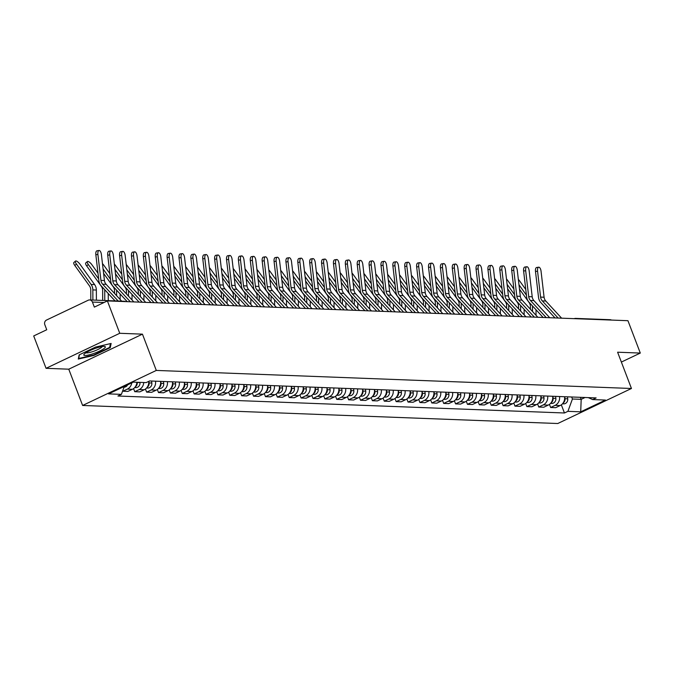 <?xml version="1.0" encoding="UTF-8"?>
<svg xmlns="http://www.w3.org/2000/svg" width="674" height="674" viewBox="0 0 674 674"><rect width="100%" height="100%" fill="white"/><g stroke="black" fill="none" stroke-linecap="round" stroke-linejoin="round"><path stroke-width="1.01" d="M119.753 333.285L46.059 368.316L68.765 369.183L82.616 405.462L557.76 423.516L631.454 388.485L156.301 370.43L142.45 334.152L119.753 333.285L107.393 300.916L627.941 320.698L640.3 353.066L617.603 352.207L631.454 388.485M46.059 368.316L33.7 335.947L46.742 329.746L44.821 324.7A3.547 3.201 -87.8 0 1 46.523 320.049L88.235 300.216A3.547 3.201 -87.8 0 1 89.608 299.93L124.117 301.244A3.547 3.201 92.2 0 1 125.398 301.598M574.341 318.659A3.547 3.201 92.2 0 1 575.647 318.398L610.155 319.712A3.547 3.201 92.2 0 1 611.444 320.066M621.369 362.064L640.3 353.066M104.023 302.508L92.422 302.07L94.343 307.117L107.393 300.916M92.422 302.07A3.547 3.201 -87.8 0 0 89.608 299.93M131.759 382.874A8.147 7.355 92.2 0 1 127.361 389.1L122.862 391.24L127.892 391.426L132.39 389.294A8.147 7.355 -87.8 0 0 136.873 382.251M122.702 390.81L122.862 391.24M143.731 382.512A8.147 7.355 92.2 0 1 139.24 389.555L134.749 391.687L139.779 391.88L144.27 389.741A8.147 7.355 -87.8 0 0 148.735 381.374M133.562 388.586L134.749 391.687M155.534 381.181A8.147 7.355 92.2 0 1 151.128 390.002L146.629 392.142L151.658 392.327L156.149 390.195A8.147 7.355 -87.8 0 0 160.564 381.374M145.449 389.041L146.629 392.142M167.413 381.627A8.147 7.355 92.2 0 1 163.007 390.457L158.516 392.588L163.538 392.782L168.037 390.642A8.147 7.355 -87.8 0 0 172.443 381.821M157.328 389.488L158.516 392.588M179.301 382.082A8.147 7.355 92.2 0 1 174.895 390.903L170.396 393.043L175.425 393.237L179.916 391.097A8.147 7.355 -87.8 0 0 184.331 382.276M169.208 389.943L170.396 393.043M191.18 382.537A8.147 7.355 92.2 0 1 186.774 391.358L182.275 393.498L187.305 393.683L191.804 391.552A8.147 7.355 -87.8 0 0 196.21 382.722M181.095 390.389L182.275 393.498M203.068 382.984A8.147 7.355 92.2 0 1 198.653 391.805L194.163 393.945L199.184 394.138L203.683 391.998A8.147 7.355 -87.8 0 0 208.089 383.177M192.975 390.844L194.163 393.945M214.947 383.439A8.147 7.355 92.2 0 1 210.541 392.26L206.042 394.4L211.072 394.585L215.562 392.453A8.147 7.355 -87.8 0 0 219.977 383.632M204.862 391.299L206.042 394.4M226.826 383.885A8.147 7.355 92.2 0 1 222.42 392.715L217.929 394.846L222.951 395.04L227.45 392.9A8.147 7.355 -87.8 0 0 231.856 384.079M216.742 391.746L217.929 394.846M238.714 384.34A8.147 7.355 92.2 0 1 234.299 393.161L229.809 395.301L234.838 395.495L239.329 393.355A8.147 7.355 -87.8 0 0 243.735 384.534M228.621 392.201L229.809 395.301M250.593 384.795A8.147 7.355 92.2 0 1 246.187 393.616L241.688 395.756L246.718 395.941L251.217 393.81A8.147 7.355 -87.8 0 0 255.623 384.98M240.508 392.647L241.688 395.756M262.481 385.242A8.147 7.355 92.2 0 1 258.066 394.063L253.576 396.202L258.597 396.396L263.096 394.256A8.147 7.355 -87.8 0 0 267.502 385.435M252.388 393.102L253.576 396.202M274.36 385.697A8.147 7.355 92.2 0 1 269.954 394.517L265.455 396.657L270.485 396.843L274.975 394.711A8.147 7.355 -87.8 0 0 279.39 385.882M264.275 393.557L265.455 396.657M286.239 386.143A8.147 7.355 92.2 0 1 281.833 394.972L277.343 397.104L282.364 397.298L286.863 395.158A8.147 7.355 -87.8 0 0 291.269 386.337M276.155 394.004L277.343 397.104M298.127 386.598A8.147 7.355 92.2 0 1 293.712 395.419L289.222 397.559L294.252 397.753L298.742 395.613A8.147 7.355 -87.8 0 0 303.148 386.792M288.034 394.459L289.222 397.559M310.006 387.053A8.147 7.355 92.2 0 1 305.6 395.874L301.101 398.005L306.131 398.199L310.63 396.068A8.147 7.355 -87.8 0 0 315.036 387.238M299.922 394.905L301.101 398.005M321.894 387.499A8.147 7.355 92.2 0 1 317.479 396.32L312.989 398.46L318.01 398.654L322.509 396.514A8.147 7.355 -87.8 0 0 326.915 387.693M311.801 395.36L312.989 398.46M333.773 387.954A8.147 7.355 92.2 0 1 329.367 396.775L324.868 398.915L329.898 399.101L334.388 396.969A8.147 7.355 -87.8 0 0 338.803 388.14M323.688 395.815L324.868 398.915M345.652 388.401A8.147 7.355 92.2 0 1 341.246 397.23L336.747 399.362L341.777 399.556L346.276 397.416A8.147 7.355 -87.8 0 0 350.682 388.595M335.568 396.261L336.747 399.362M357.54 388.856A8.147 7.355 92.2 0 1 353.125 397.677L348.635 399.817L353.665 400.011L358.155 397.871A8.147 7.355 -87.8 0 0 362.561 389.05M347.447 396.716L348.635 399.817M369.419 389.311A8.147 7.355 92.2 0 1 365.013 398.132L360.514 400.263L365.544 400.457L370.043 398.317A8.147 7.355 -87.8 0 0 374.449 389.496M359.335 397.163L360.514 400.263M381.299 389.757A8.147 7.355 92.2 0 1 376.892 398.578L372.402 400.718L377.423 400.912L381.922 398.772A8.147 7.355 -87.8 0 0 386.328 389.951M371.214 397.618L372.402 400.718M393.186 390.212A8.147 7.355 92.2 0 1 388.78 399.033L384.281 401.173L389.311 401.359L393.801 399.227A8.147 7.355 -87.8 0 0 398.216 390.398M383.093 398.073L384.281 401.173M405.066 390.659A8.147 7.355 92.2 0 1 400.659 399.488L396.16 401.62L401.19 401.814L405.689 399.674A8.147 7.355 -87.8 0 0 410.095 390.853M394.981 398.519L396.16 401.62M416.953 391.114A8.147 7.355 92.2 0 1 412.539 399.935L408.048 402.075L413.078 402.26L417.568 400.129A8.147 7.355 -87.8 0 0 421.975 391.308M406.86 398.974L408.048 402.075M428.833 391.569A8.147 7.355 92.2 0 1 424.426 400.39L419.927 402.521L424.957 402.715L429.448 400.575A8.147 7.355 -87.8 0 0 433.862 391.754M418.748 399.421L419.927 402.521M440.712 392.015A8.147 7.355 92.2 0 1 436.305 400.836L431.815 402.976L436.836 403.17L441.335 401.03A8.147 7.355 -87.8 0 0 445.741 392.209M430.627 399.876L431.815 402.976M452.599 392.47A8.147 7.355 92.2 0 1 448.193 401.291L443.694 403.431L448.724 403.616L453.214 401.485A8.147 7.355 -87.8 0 0 457.629 392.656M442.506 400.322L443.694 403.431M464.479 392.917A8.147 7.355 92.2 0 1 460.072 401.746L455.573 403.878L460.603 404.071L465.102 401.931A8.147 7.355 -87.8 0 0 469.508 393.111M454.394 400.777L455.573 403.878M476.366 393.372A8.147 7.355 92.2 0 1 471.952 402.193L467.461 404.333L472.482 404.518L476.981 402.386A8.147 7.355 -87.8 0 0 481.388 393.565M466.273 401.232L467.461 404.333M488.246 393.818A8.147 7.355 92.2 0 1 483.839 402.648L479.34 404.779L484.37 404.973L488.861 402.833A8.147 7.355 -87.8 0 0 493.275 394.012M478.161 401.679L479.34 404.779M500.125 394.273A8.147 7.355 92.2 0 1 495.719 403.094L491.228 405.234L496.249 405.428L500.748 403.288A8.147 7.355 -87.8 0 0 505.155 394.467M490.04 402.134L491.228 405.234M512.013 394.728A8.147 7.355 92.2 0 1 507.606 403.549L503.107 405.689L508.137 405.874L512.628 403.743A8.147 7.355 -87.8 0 0 517.042 394.913M501.919 402.58L503.107 405.689M523.892 395.175A8.147 7.355 92.2 0 1 519.486 404.004L514.987 406.136L520.016 406.329L524.515 404.189A8.147 7.355 -87.8 0 0 528.921 395.368M513.807 403.035L514.987 406.136M535.779 395.63A8.147 7.355 92.2 0 1 531.365 404.451L526.874 406.591L531.896 406.776L536.394 404.644A8.147 7.355 -87.8 0 0 540.801 395.823M525.686 403.49L526.874 406.591M547.659 396.076A8.147 7.355 92.2 0 1 543.252 404.906L538.753 407.037L543.783 407.231L548.274 405.091A8.147 7.355 -87.8 0 0 552.688 396.27M537.574 403.937L538.753 407.037M559.538 396.531A8.147 7.355 92.2 0 1 555.132 405.352L550.641 407.492L555.662 407.686L560.161 405.546A8.147 7.355 -87.8 0 0 564.568 396.725M549.453 404.392L550.641 407.492M124.311 386.421L121.396 394.374L108.607 393.886L133.359 382.116L146.157 382.605L149.62 380.953L596.136 397.921L592.665 399.572L605.463 400.053L580.702 411.822L567.912 411.342L572.428 399.008L581.19 399.337L585.049 397.5M121.396 394.374L117.933 396.017L564.45 412.985L567.912 411.342M82.616 405.462L156.301 370.43M68.765 369.183L142.45 334.152M110.275 347.624L111.134 343.445L95.573 347.068L79.153 354.878L78.294 359.057L93.855 355.434L110.275 347.624L109.854 346.52M580.415 397.323L581.19 399.337L580.702 411.822M571.662 396.994L572.428 399.008M561.332 404.838L564.45 412.985M588.267 397.626L592.665 399.572M93.686 354.996L93.855 355.434M121.657 301.152L106.147 284.335A6.555 5.914 92.2 0 1 104.436 280.527L101.403 254.578A4.078 1.727 81.4 0 0 99.044 250.484A4.078 1.727 81.4 0 0 97.898 254.443L95.843 254.764A4.078 1.727 -98.6 0 1 96.98 250.795L99.044 250.484M118.152 301.017L102.642 284.209A6.555 5.914 92.2 0 1 100.931 280.392L97.898 254.443M115.06 300.899L101.184 285.86A8.855 7.995 92.2 0 1 98.867 280.704L95.843 254.764M74.814 265.505A4.078 1.331 -131.5 0 1 73.862 262.515L75.496 261.074A4.078 1.331 48.5 0 0 76.44 264.056L74.814 265.505L89.482 285.911A6.555 5.914 -87.8 0 1 90.763 289.93L90.813 299.981M96.399 300.191L96.348 290.031A8.855 7.995 -87.8 0 0 94.621 284.605L79.945 264.191A4.078 1.331 48.5 0 0 75.496 261.074M127.613 384.846A4.432 4.002 92.2 0 1 124.033 387.171M92.894 300.056L92.844 289.904A8.855 7.995 -87.8 0 0 91.116 284.47L76.44 264.056M133.831 301.918L118.026 284.79A6.555 5.914 92.2 0 1 116.316 280.982L113.291 255.033A4.078 1.727 81.4 0 0 110.924 250.939A4.078 1.727 81.4 0 0 109.786 254.898L107.722 255.21A4.078 1.727 -98.6 0 1 108.868 251.25L110.924 250.939M130.326 301.784L114.529 284.655A6.555 5.914 92.2 0 1 112.811 280.847L109.786 254.898M127.234 301.666L113.063 286.307A8.855 7.995 92.2 0 1 110.747 281.159L107.722 255.21M145.719 302.373L129.913 285.245A6.555 5.914 92.2 0 1 128.195 281.429L125.17 255.48A4.078 1.727 81.4 0 0 122.811 251.385A4.078 1.727 81.4 0 0 121.665 255.353L119.601 255.665A4.078 1.727 -98.6 0 1 120.747 251.705L122.811 251.385M142.214 302.238L126.409 285.11A6.555 5.914 92.2 0 1 124.698 281.294L121.665 255.353M139.122 302.121L124.951 286.762A8.855 7.995 92.2 0 1 122.634 281.606L119.601 255.665M85.514 353.041A11.517 2.115 159.1 0 0 84.166 354.17A11.517 2.115 159.1 0 0 90.24 354.591A11.517 2.115 159.1 0 0 103.67 348.812A11.517 2.115 159.1 0 0 104.521 346.402A11.517 2.115 159.1 0 0 95.506 348.34A11.517 2.115 159.1 0 0 85.514 353.041M86.002 352.713A8.72 1.601 159.1 0 0 92.481 351.685A8.72 1.601 159.1 0 0 100.898 347.843A8.72 1.601 159.1 0 0 102.178 346.537M110.452 343.605L109.668 347.413L93.753 354.979L78.681 358.492L79.448 354.735M78.504 358.029L78.681 358.492M86.693 265.952A4.078 1.331 -131.5 0 1 85.75 262.97L87.376 261.529A4.078 1.331 48.5 0 0 88.328 264.511L86.693 265.952L101.37 286.366A6.555 5.914 -87.8 0 1 102.642 290.384L102.692 300.427M97.991 273.223L91.824 264.646A4.078 1.331 48.5 0 0 87.376 261.529M137.193 382.259L137.218 382.47A4.432 4.002 92.2 0 1 135.213 386.935M139.931 382.369L139.956 382.579A4.432 4.002 92.2 0 1 135.828 387.617L134.682 387.575M98.657 278.884L88.328 264.511M104.773 300.511L104.723 290.351A8.855 7.995 -87.8 0 0 104.697 289.66M108.278 300.638L108.244 293.51M109.879 273.669L103.712 265.093A4.078 1.331 48.5 0 0 102.465 263.627M148.903 381.299L149.097 382.925A4.432 4.002 92.2 0 1 147.092 387.382M151.599 381.029L151.844 383.026A4.432 4.002 92.2 0 1 147.707 388.072L146.57 388.03M114.58 300.882L114.572 300.368M114.538 293.434L114.529 290.831A6.555 5.914 -87.8 0 0 113.249 286.812L103.602 273.4M110.536 279.331L103.088 268.968M116.627 295.701L116.602 290.806A8.855 7.995 -87.8 0 0 116.577 290.115M120.149 299.517L120.124 293.957M157.598 302.82L141.793 285.692A6.555 5.914 92.2 0 1 140.082 281.884L137.049 255.935A4.078 1.727 81.4 0 0 134.69 251.84A4.078 1.727 81.4 0 0 133.553 255.8L131.489 256.112A4.078 1.727 -98.6 0 1 132.626 252.152L134.69 251.84M154.093 302.685L138.288 285.557A6.555 5.914 92.2 0 1 136.578 281.749L133.553 255.8M151.001 302.567L136.83 287.208A8.855 7.995 92.2 0 1 134.514 282.061L131.489 256.112M169.486 303.275L153.68 286.147A6.555 5.914 92.2 0 1 151.962 282.33L148.937 256.39A4.078 1.727 81.4 0 0 146.57 252.295A4.078 1.727 81.4 0 0 145.432 256.255L143.368 256.567A4.078 1.727 -98.6 0 1 144.514 252.607L146.57 252.295M165.981 303.14L150.176 286.012A6.555 5.914 92.2 0 1 148.457 282.195L145.432 256.255M162.889 303.022L148.71 287.663A8.855 7.995 92.2 0 1 146.401 282.516L143.368 256.567M181.365 303.721L165.56 286.593A6.555 5.914 92.2 0 1 163.849 282.785L160.816 256.836A4.078 1.727 81.4 0 0 158.457 252.742A4.078 1.727 81.4 0 0 157.312 256.701L155.256 257.021A4.078 1.727 -98.6 0 1 156.393 253.053L158.457 252.742M177.86 303.595L162.055 286.467A6.555 5.914 92.2 0 1 160.345 282.65L157.312 256.701M174.768 303.477L160.597 288.118A8.855 7.995 92.2 0 1 158.28 282.962L155.256 257.021M121.758 274.124L115.591 265.548A4.078 1.331 48.5 0 0 114.344 264.073M160.741 381.374L160.985 383.371A4.432 4.002 92.2 0 1 158.98 387.836M163.479 381.484L163.723 383.481A4.432 4.002 92.2 0 1 159.595 388.527L158.449 388.477M126.459 301.64L126.459 300.823M126.426 293.889L126.409 291.286A6.555 5.914 -87.8 0 0 125.137 287.267L115.481 273.846M122.424 279.786L114.968 269.415M128.515 296.156L128.49 291.252A8.855 7.995 -87.8 0 0 128.464 290.57M132.037 299.972L132.011 294.412M133.646 274.579L127.479 266.003A4.078 1.331 48.5 0 0 126.223 264.528M172.62 381.829L172.864 383.826A4.432 4.002 92.2 0 1 170.859 388.291M175.366 381.931L175.602 383.927A4.432 4.002 92.2 0 1 171.474 388.974L170.328 388.932M138.347 302.087L138.338 301.27M138.305 294.336L138.288 291.741A6.555 5.914 -87.8 0 0 137.016 287.722L127.369 274.301M134.303 280.232L126.847 269.87M140.394 296.602L140.369 291.707A8.855 7.995 -87.8 0 0 140.344 291.016M143.916 300.419L143.891 294.858M145.525 275.026L139.358 266.449A4.078 1.331 48.5 0 0 138.111 264.983M184.507 382.284L184.743 384.281A4.432 4.002 92.2 0 1 182.747 388.738M187.246 382.385L187.49 384.382A4.432 4.002 92.2 0 1 183.353 389.429L182.216 389.387M150.226 302.542L150.226 301.725M150.184 294.791L150.176 292.187A6.555 5.914 -87.8 0 0 148.895 288.169L139.248 274.748M146.182 280.687L138.734 270.325M152.282 297.057L152.257 292.162A8.855 7.995 -87.8 0 0 152.223 291.471M155.804 300.874L155.77 295.313M193.244 304.176L177.439 287.048A6.555 5.914 92.2 0 1 175.729 283.232L172.704 257.291A4.078 1.727 81.4 0 0 170.337 253.197A4.078 1.727 81.4 0 0 169.199 257.156L167.135 257.468A4.078 1.727 -98.6 0 1 168.273 253.508L170.337 253.197M189.739 304.041L173.943 286.913A6.555 5.914 92.2 0 1 172.224 283.105L169.199 257.156M186.647 303.923L172.477 288.565A8.855 7.995 92.2 0 1 170.16 283.417L167.135 257.468M157.404 275.481L151.237 266.904A4.078 1.331 48.5 0 0 149.99 265.43M196.387 382.731L196.631 384.728A4.432 4.002 92.2 0 1 194.626 389.193M199.133 382.84L199.369 384.837A4.432 4.002 92.2 0 1 195.241 389.875L194.095 389.833M162.105 302.997L162.105 302.179M162.072 295.237L162.055 292.642A6.555 5.914 -87.8 0 0 160.783 288.624L151.128 275.203M158.07 281.142L150.614 270.771M164.161 297.504L164.136 292.609A8.855 7.995 -87.8 0 0 164.111 291.918M167.683 301.32L167.657 295.768M205.132 304.631L189.327 287.495A6.555 5.914 92.2 0 1 187.608 283.687L184.583 257.738A4.078 1.727 81.4 0 0 182.224 253.643A4.078 1.727 81.4 0 0 181.079 257.611L179.014 257.923A4.078 1.727 -98.6 0 1 180.16 253.955L182.224 253.643M201.627 304.496L185.822 287.368A6.555 5.914 92.2 0 1 184.112 283.552L181.079 257.611M198.535 304.378L184.364 289.02A8.855 7.995 92.2 0 1 182.047 283.864L179.014 257.923M169.292 275.927L163.125 267.351A4.078 1.331 48.5 0 0 161.878 265.885M208.274 383.186L208.51 385.183A4.432 4.002 92.2 0 1 206.505 389.639M211.013 383.287L211.257 385.284A4.432 4.002 92.2 0 1 207.12 390.33L205.983 390.288M173.993 303.443L173.985 302.626M173.951 295.692L173.943 293.089A6.555 5.914 -87.8 0 0 172.662 289.07L163.015 275.658M169.949 281.589L162.501 271.226M176.04 297.959L176.015 293.064A8.855 7.995 -87.8 0 0 175.99 292.373M179.562 301.775L179.537 296.215M217.011 305.078L201.206 287.95A6.555 5.914 92.2 0 1 199.496 284.142L196.463 258.193A4.078 1.727 81.4 0 0 194.104 254.098A4.078 1.727 81.4 0 0 192.966 258.058L190.902 258.369A4.078 1.727 -98.6 0 1 192.039 254.41L194.104 254.098M213.506 304.943L197.701 287.815A6.555 5.914 92.2 0 1 195.991 284.007L192.966 258.058M210.414 304.825L196.244 289.466A8.855 7.995 92.2 0 1 193.927 284.318L190.902 258.369M181.171 276.382L175.004 267.805A4.078 1.331 48.5 0 0 173.757 266.331M220.154 383.632L220.39 385.629A4.432 4.002 92.2 0 1 218.393 390.094M222.892 383.742L223.136 385.739A4.432 4.002 92.2 0 1 219.008 390.785L217.862 390.735M185.872 303.898L185.872 303.081M185.839 296.147L185.822 293.544A6.555 5.914 -87.8 0 0 184.541 289.525L174.895 276.104M181.837 282.044L174.381 271.673M187.928 298.405L187.903 293.51A8.855 7.995 -87.8 0 0 187.877 292.828M191.45 302.23L191.424 296.67M228.899 305.533L213.094 288.405A6.555 5.914 92.2 0 1 211.375 284.588L208.35 258.648A4.078 1.727 81.4 0 0 205.983 254.553A4.078 1.727 81.4 0 0 204.845 258.513L202.781 258.824A4.078 1.727 -98.6 0 1 203.927 254.865L205.983 254.553M225.394 305.398L209.589 288.27A6.555 5.914 92.2 0 1 207.87 284.453L204.845 258.513M222.302 305.28L208.123 289.921A8.855 7.995 92.2 0 1 205.814 284.773L202.781 258.824M193.059 276.837L186.892 268.26A4.078 1.331 48.5 0 0 185.636 266.786M232.033 384.087L232.277 386.084A4.432 4.002 92.2 0 1 230.272 390.549M234.779 384.188L235.015 386.185A4.432 4.002 92.2 0 1 230.887 391.232L229.741 391.19M197.76 304.345L197.752 303.527M197.718 296.594L197.701 293.999A6.555 5.914 -87.8 0 0 196.429 289.98L186.782 276.559M193.716 282.49L186.26 272.127M199.807 298.86L199.782 293.965A8.855 7.995 -87.8 0 0 199.757 293.274M203.329 302.677L203.304 297.116M240.778 305.979L224.973 288.851A6.555 5.914 92.2 0 1 223.263 285.043L220.23 259.094A4.078 1.727 81.4 0 0 217.871 254.999A4.078 1.727 81.4 0 0 216.725 258.959L214.669 259.279A4.078 1.727 -98.6 0 1 215.806 255.311L217.871 254.999M237.273 305.853L221.468 288.716A6.555 5.914 92.2 0 1 219.758 284.908L216.725 258.959M234.181 305.735L220.01 290.376A8.855 7.995 92.2 0 1 217.694 285.22L214.669 259.279M204.938 277.284L198.771 268.707A4.078 1.331 48.5 0 0 197.524 267.241M243.921 384.542L244.157 386.539A4.432 4.002 92.2 0 1 242.151 390.996M246.659 384.643L246.903 386.64A4.432 4.002 92.2 0 1 242.766 391.687L241.629 391.645M209.639 304.8L209.639 303.982M209.597 297.049L209.589 294.445A6.555 5.914 -87.8 0 0 208.308 290.427L198.662 277.006M205.595 282.945L198.148 272.582M211.695 299.315L211.67 294.42A8.855 7.995 -87.8 0 0 211.636 293.729M215.217 303.132L215.183 297.571M252.657 306.434L236.852 289.306A6.555 5.914 92.2 0 1 235.142 285.49L232.117 259.549A4.078 1.727 81.4 0 0 229.75 255.454A4.078 1.727 81.4 0 0 228.612 259.414L226.548 259.726A4.078 1.727 -98.6 0 1 227.686 255.766L229.75 255.454M249.153 306.299L233.347 289.171A6.555 5.914 92.2 0 1 231.637 285.363L228.612 259.414M246.061 306.181L231.89 290.823A8.855 7.995 92.2 0 1 229.573 285.675L226.548 259.726M216.817 277.739L210.65 269.162A4.078 1.331 48.5 0 0 209.403 267.688M255.8 384.989L256.044 386.986A4.432 4.002 92.2 0 1 254.039 391.451M258.546 385.09L258.782 387.087A4.432 4.002 92.2 0 1 254.654 392.133L253.508 392.091M221.519 305.246L221.519 304.437M221.485 297.495L221.468 294.9A6.555 5.914 -87.8 0 0 220.196 290.882L210.541 277.461M217.483 283.392L210.027 273.029M223.574 299.762L223.549 294.867A8.855 7.995 -87.8 0 0 223.524 294.176M227.096 303.578L227.071 298.026M264.545 306.889L248.74 289.753A6.555 5.914 92.2 0 1 247.021 285.945L243.996 259.996A4.078 1.727 81.4 0 0 241.637 255.901A4.078 1.727 81.4 0 0 240.492 259.869L238.428 260.181A4.078 1.727 -98.6 0 1 239.573 256.213L241.637 255.901M261.04 306.754L245.235 289.626A6.555 5.914 92.2 0 1 243.525 285.81L240.492 259.869M257.948 306.636L243.777 291.278A8.855 7.995 92.2 0 1 241.461 286.121L238.428 260.181M228.705 278.185L222.538 269.608A4.078 1.331 48.5 0 0 221.291 268.142M267.679 385.444L267.923 387.44A4.432 4.002 92.2 0 1 265.918 391.897M270.426 385.545L270.67 387.542A4.432 4.002 92.2 0 1 266.533 392.588L265.396 392.546M233.406 305.701L233.398 304.884M233.364 297.95L233.356 295.347A6.555 5.914 -87.8 0 0 232.075 291.328L222.428 277.907M229.362 283.847L221.906 273.484M235.453 300.216L235.428 295.322A8.855 7.995 -87.8 0 0 235.403 294.631M238.975 304.033L238.95 298.472M276.424 307.336L260.619 290.208A6.555 5.914 92.2 0 1 258.909 286.399L255.876 260.45A4.078 1.727 81.4 0 0 253.517 256.356A4.078 1.727 81.4 0 0 252.379 260.316L250.315 260.627A4.078 1.727 -98.6 0 1 251.453 256.668L253.517 256.356M272.919 307.201L257.114 290.073A6.555 5.914 92.2 0 1 255.404 286.265L252.379 260.316M269.827 307.083L255.657 291.724A8.855 7.995 92.2 0 1 253.34 286.576L250.315 260.627M240.584 278.64L234.417 270.063A4.078 1.331 48.5 0 0 233.17 268.589M279.567 385.89L279.803 387.887A4.432 4.002 92.2 0 1 277.806 392.352M282.305 386L282.549 387.997A4.432 4.002 92.2 0 1 278.421 393.043L277.275 392.993M245.285 306.156L245.285 305.339M245.252 298.405L245.235 295.802A6.555 5.914 -87.8 0 0 243.954 291.783L234.308 278.362M241.241 284.302L233.794 273.93M247.341 300.663L247.316 295.768A8.855 7.995 -87.8 0 0 247.291 295.086M250.863 304.488L250.829 298.927M288.303 307.791L272.507 290.663A6.555 5.914 92.2 0 1 270.788 286.846L267.763 260.905A4.078 1.727 81.4 0 0 265.396 256.811A4.078 1.727 81.4 0 0 264.259 260.771L262.194 261.082A4.078 1.727 -98.6 0 1 263.34 257.123L265.396 256.811M284.807 307.656L269.002 290.528A6.555 5.914 92.2 0 1 267.283 286.711L264.259 260.771M281.715 307.538L267.536 292.179A8.855 7.995 92.2 0 1 265.227 287.031L262.194 261.082M252.464 279.095L246.305 270.518A4.078 1.331 48.5 0 0 245.05 269.044M291.446 386.345L291.69 388.342A4.432 4.002 92.2 0 1 289.685 392.807M294.193 386.446L294.428 388.443A4.432 4.002 92.2 0 1 290.3 393.49L289.154 393.447M257.173 306.603L257.165 305.785M257.131 298.852L257.114 296.257A6.555 5.914 -87.8 0 0 255.842 292.238L246.195 278.817M253.129 284.748L245.673 274.385M259.22 301.118L259.195 296.223A8.855 7.995 -87.8 0 0 259.17 295.532M262.742 304.934L262.717 299.374M300.191 308.237L284.386 291.109A6.555 5.914 92.2 0 1 282.676 287.301L279.643 261.352A4.078 1.727 81.4 0 0 277.284 257.257A4.078 1.727 81.4 0 0 276.138 261.217L274.082 261.529A4.078 1.727 -98.6 0 1 275.219 257.569L277.284 257.257M296.686 308.111L280.881 290.974A6.555 5.914 92.2 0 1 279.171 287.166L276.138 261.217M293.594 307.993L279.424 292.634A8.855 7.995 92.2 0 1 277.107 287.478L274.082 261.529M264.351 279.542L258.184 270.965A4.078 1.331 48.5 0 0 256.937 269.499M303.334 386.792L303.57 388.788A4.432 4.002 92.2 0 1 301.564 393.254M306.072 386.901L306.316 388.898A4.432 4.002 92.2 0 1 302.179 393.945L301.042 393.902M269.052 307.058L269.044 306.24M269.01 299.307L269.002 296.703A6.555 5.914 -87.8 0 0 267.721 292.685L258.075 279.263M265.008 285.203L257.561 274.832M271.108 301.573L271.083 296.678A8.855 7.995 -87.8 0 0 271.049 295.987M274.63 305.389L274.596 299.829M312.07 308.692L296.265 291.564A6.555 5.914 92.2 0 1 294.555 287.747L291.53 261.807A4.078 1.727 81.4 0 0 289.163 257.712A4.078 1.727 81.4 0 0 288.025 261.672L285.961 261.984A4.078 1.727 -98.6 0 1 287.099 258.024L289.163 257.712M308.566 308.557L292.76 291.429A6.555 5.914 92.2 0 1 291.05 287.621L288.025 261.672M305.474 308.439L291.303 293.08A8.855 7.995 92.2 0 1 288.986 287.933L285.961 261.984M276.23 279.996L270.063 271.42A4.078 1.331 48.5 0 0 268.816 269.945M315.213 387.247L315.457 389.243A4.432 4.002 92.2 0 1 313.452 393.709M317.959 387.348L318.195 389.345A4.432 4.002 92.2 0 1 314.067 394.391L312.921 394.349M280.932 307.504L280.932 306.695M280.898 299.753L280.881 297.158A6.555 5.914 -87.8 0 0 279.609 293.139L269.954 279.718M276.896 285.65L269.44 275.287M282.987 302.019L282.962 297.124A8.855 7.995 -87.8 0 0 282.937 296.434M286.509 305.836L286.484 300.284M323.958 309.139L308.153 292.011A6.555 5.914 92.2 0 1 306.434 288.202L303.41 262.253A4.078 1.727 81.4 0 0 301.051 258.159A4.078 1.727 81.4 0 0 299.905 262.127L297.841 262.439A4.078 1.727 -98.6 0 1 298.986 258.471L301.051 258.159M320.453 309.012L304.648 291.884A6.555 5.914 92.2 0 1 302.929 288.068L299.905 262.127M317.361 308.894L303.19 293.535A8.855 7.995 92.2 0 1 300.874 288.379L297.841 262.439M288.118 280.443L281.951 271.866A4.078 1.331 48.5 0 0 280.696 270.4M327.092 387.702L327.337 389.698A4.432 4.002 92.2 0 1 325.331 394.155M329.839 387.803L330.083 389.799A4.432 4.002 92.2 0 1 325.946 394.846L324.809 394.804M292.819 307.959L292.811 307.142M292.777 300.208L292.769 297.605A6.555 5.914 -87.8 0 0 291.488 293.586L281.842 280.165M288.775 286.105L281.319 275.742M294.867 302.474L294.841 297.579A8.855 7.995 -87.8 0 0 294.816 296.889M298.388 306.291L298.363 300.73M335.837 309.593L320.032 292.465A6.555 5.914 92.2 0 1 318.322 288.657L315.289 262.708A4.078 1.727 81.4 0 0 312.93 258.614A4.078 1.727 81.4 0 0 311.784 262.574L309.728 262.885A4.078 1.727 -98.6 0 1 310.866 258.926L312.93 258.614M332.333 309.459L316.527 292.331A6.555 5.914 92.2 0 1 314.817 288.523L311.784 262.574M329.241 309.341L315.07 293.982A8.855 7.995 92.2 0 1 312.753 288.834L309.728 262.885M299.997 280.898L293.83 272.321A4.078 1.331 48.5 0 0 292.583 270.847M338.98 388.148L339.216 390.145A4.432 4.002 92.2 0 1 337.219 394.61M341.718 388.258L341.962 390.254A4.432 4.002 92.2 0 1 337.834 395.293L336.688 395.25M304.699 308.414L304.699 307.597M304.665 300.655L304.648 298.06A6.555 5.914 -87.8 0 0 303.367 294.041L293.721 280.62M300.655 286.56L293.207 276.188M306.754 302.921L306.729 298.026A8.855 7.995 -87.8 0 0 306.695 297.344M310.276 306.746L310.242 301.185M347.717 310.048L331.92 292.92A6.555 5.914 92.2 0 1 330.201 289.104L327.176 263.163A4.078 1.727 81.4 0 0 324.809 259.06A4.078 1.727 81.4 0 0 323.672 263.029L321.608 263.34A4.078 1.727 -98.6 0 1 322.753 259.38L324.809 259.06M344.22 309.914L328.415 292.786A6.555 5.914 92.2 0 1 326.696 288.969L323.672 263.029M341.12 309.796L326.949 294.437A8.855 7.995 92.2 0 1 324.641 289.281L321.608 263.34M311.877 281.353L305.718 272.776A4.078 1.331 48.5 0 0 304.463 271.302M350.859 388.603L351.103 390.6A4.432 4.002 92.2 0 1 349.098 395.065M353.606 388.704L353.842 390.701A4.432 4.002 92.2 0 1 349.713 395.748L348.568 395.705M316.586 308.861L316.578 308.043M316.544 301.109L316.527 298.515A6.555 5.914 -87.8 0 0 315.255 294.487L305.608 281.075M312.542 287.006L305.086 276.643M318.634 303.376L318.608 298.481A8.855 7.995 -87.8 0 0 318.583 297.79M322.155 307.192L322.13 301.632M359.604 310.495L343.799 293.367A6.555 5.914 92.2 0 1 342.089 289.559L339.056 263.61A4.078 1.727 81.4 0 0 336.697 259.515A4.078 1.727 81.4 0 0 335.551 263.475L333.495 263.787A4.078 1.727 -98.6 0 1 334.633 259.827L336.697 259.515M356.099 310.36L340.294 293.232A6.555 5.914 92.2 0 1 338.584 289.424L335.551 263.475M353.007 310.251L338.837 294.883A8.855 7.995 92.2 0 1 336.52 289.736L333.495 263.787M323.764 281.799L317.597 273.223A4.078 1.331 48.5 0 0 316.35 271.757M362.747 389.05L362.983 391.046A4.432 4.002 92.2 0 1 360.978 395.512M365.485 389.159L365.729 391.156A4.432 4.002 92.2 0 1 361.593 396.202L360.455 396.16M328.465 309.315L328.457 308.498M328.423 301.564L328.415 298.961A6.555 5.914 -87.8 0 0 327.134 294.942L317.488 281.521M324.421 287.461L316.974 277.09M330.513 303.831L330.496 298.927A8.855 7.995 -87.8 0 0 330.462 298.245M334.043 307.647L334.009 302.087M371.484 310.95L355.678 293.822A6.555 5.914 92.2 0 1 353.968 290.005L350.943 264.065A4.078 1.727 81.4 0 0 348.576 259.97A4.078 1.727 81.4 0 0 347.439 263.93L345.374 264.242A4.078 1.727 -98.6 0 1 346.512 260.282L348.576 259.97M367.979 310.815L352.173 293.687A6.555 5.914 92.2 0 1 350.463 289.879L347.439 263.93M364.887 310.697L350.716 295.338A8.855 7.995 92.2 0 1 348.399 290.191L345.374 264.242M335.644 282.254L329.476 273.678A4.078 1.331 48.5 0 0 328.23 272.203M374.626 389.505L374.87 391.501A4.432 4.002 92.2 0 1 372.865 395.967M377.364 389.606L377.608 391.602A4.432 4.002 92.2 0 1 373.48 396.649L372.334 396.607M340.345 309.762L340.345 308.953M340.311 302.011L340.294 299.416A6.555 5.914 -87.8 0 0 339.022 295.397L329.367 281.976M336.309 287.908L328.853 277.545M342.4 304.277L342.375 299.382A8.855 7.995 -87.8 0 0 342.35 298.692M345.922 308.094L345.897 302.542M383.371 311.396L367.566 294.268A6.555 5.914 92.2 0 1 365.847 290.46L362.823 264.511A4.078 1.727 81.4 0 0 360.464 260.417A4.078 1.727 81.4 0 0 359.318 264.385L357.254 264.697A4.078 1.727 -98.6 0 1 358.399 260.728L360.464 260.417M379.866 311.27L364.061 294.142A6.555 5.914 92.2 0 1 362.342 290.326L359.318 264.385M376.774 311.152L362.595 295.793A8.855 7.995 92.2 0 1 360.287 290.637L357.254 264.697M347.531 282.701L341.364 274.124A4.078 1.331 48.5 0 0 340.109 272.658M386.505 389.96L386.75 391.956A4.432 4.002 92.2 0 1 384.744 396.413M389.252 390.061L389.488 392.057A4.432 4.002 92.2 0 1 385.359 397.104L384.214 397.062M352.232 310.217L352.224 309.4M352.19 302.466L352.182 299.863A6.555 5.914 -87.8 0 0 350.901 295.844L341.255 282.423M348.188 288.362L340.732 278M354.28 304.732L354.254 299.837A8.855 7.995 -87.8 0 0 354.229 299.146M357.801 308.549L357.776 302.988M395.25 311.851L379.445 294.723A6.555 5.914 92.2 0 1 377.735 290.915L374.702 264.966A4.078 1.727 81.4 0 0 372.343 260.872A4.078 1.727 81.4 0 0 371.197 264.831L369.141 265.143A4.078 1.727 -98.6 0 1 370.279 261.183L372.343 260.872M391.746 311.717L375.94 294.589A6.555 5.914 92.2 0 1 374.23 290.78L371.197 264.831M388.654 311.599L374.483 296.24A8.855 7.995 92.2 0 1 372.166 291.092L369.141 265.143M359.411 283.156L353.243 274.579A4.078 1.331 48.5 0 0 351.997 273.105M398.393 390.406L398.629 392.403A4.432 4.002 92.2 0 1 396.632 396.868M401.131 390.516L401.375 392.512A4.432 4.002 92.2 0 1 397.239 397.55L396.101 397.508M364.112 310.672L364.112 309.855M364.07 302.912L364.061 300.318A6.555 5.914 -87.8 0 0 362.781 296.299L353.134 282.878M360.068 288.817L352.62 278.446M366.167 305.179L366.142 300.284A8.855 7.995 -87.8 0 0 366.108 299.601M369.689 308.995L369.655 303.443M407.13 312.306L391.324 295.178A6.555 5.914 92.2 0 1 389.614 291.362L386.59 265.421A4.078 1.727 81.4 0 0 384.222 261.318A4.078 1.727 81.4 0 0 383.085 265.286L381.021 265.598A4.078 1.727 -98.6 0 1 382.166 261.638L384.222 261.318M403.633 312.172L387.828 295.043A6.555 5.914 92.2 0 1 386.109 291.227L383.085 265.286M400.533 312.054L386.362 296.695A8.855 7.995 92.2 0 1 384.045 291.539L381.021 265.598M371.29 283.611L365.131 275.026A4.078 1.331 48.5 0 0 363.876 273.56M410.272 390.861L410.517 392.858A4.432 4.002 92.2 0 1 408.511 397.315M413.019 390.962L413.255 392.959A4.432 4.002 92.2 0 1 409.126 398.005L407.981 397.963M375.999 311.118L375.991 310.301M375.957 303.367L375.94 300.773A6.555 5.914 -87.8 0 0 374.668 296.745L365.022 283.333M371.955 289.264L364.499 278.901M378.047 305.634L378.021 300.739A8.855 7.995 -87.8 0 0 377.996 300.048M381.568 309.45L381.543 303.89M419.017 312.753L403.212 295.625A6.555 5.914 92.2 0 1 401.502 291.817L398.469 265.868A4.078 1.727 81.4 0 0 396.11 261.773A4.078 1.727 81.4 0 0 394.964 265.733L392.9 266.045A4.078 1.727 -98.6 0 1 394.046 262.085L396.11 261.773M415.513 312.618L399.707 295.49A6.555 5.914 92.2 0 1 397.997 291.682L394.964 265.733M412.421 312.5L398.25 297.141A8.855 7.995 92.2 0 1 395.933 291.994L392.9 266.045M383.177 284.057L377.01 275.481A4.078 1.331 48.5 0 0 375.763 274.015M422.16 391.308L422.396 393.304A4.432 4.002 92.2 0 1 420.391 397.77M424.898 391.417L425.142 393.414A4.432 4.002 92.2 0 1 421.006 398.46L419.868 398.41M387.879 311.573L387.87 310.756M387.836 303.822L387.828 301.219A6.555 5.914 -87.8 0 0 386.547 297.2L376.901 283.779M383.835 289.719L376.387 279.348M389.926 306.089L389.909 301.185A8.855 7.995 -87.8 0 0 389.875 300.503M393.456 309.905L393.422 304.345M430.897 313.208L415.091 296.08A6.555 5.914 92.2 0 1 413.381 292.263L410.356 266.323A4.078 1.727 81.4 0 0 407.989 262.228A4.078 1.727 81.4 0 0 406.852 266.188L404.788 266.5A4.078 1.727 -98.6 0 1 405.925 262.54L407.989 262.228M427.392 313.073L411.587 295.945A6.555 5.914 92.2 0 1 409.876 292.137L406.852 266.188M424.3 312.955L410.129 297.596A8.855 7.995 92.2 0 1 407.812 292.449L404.788 266.5M395.057 284.512L388.89 275.936A4.078 1.331 48.5 0 0 387.643 274.461M434.039 391.762L434.283 393.759A4.432 4.002 92.2 0 1 432.278 398.224M436.777 391.864L437.022 393.86A4.432 4.002 92.2 0 1 432.893 398.907L431.748 398.865M399.758 312.02L399.758 311.211M399.724 304.269L399.707 301.674A6.555 5.914 -87.8 0 0 398.435 297.655L388.78 284.234M395.722 290.165L388.266 279.803M401.814 306.535L401.788 301.64A8.855 7.995 -87.8 0 0 401.763 300.949M405.335 310.352L405.31 304.8M442.784 313.654L426.979 296.526A6.555 5.914 92.2 0 1 425.26 292.718L422.236 266.769A4.078 1.727 81.4 0 0 419.868 262.675A4.078 1.727 81.4 0 0 418.731 266.634L416.667 266.955A4.078 1.727 -98.6 0 1 417.813 262.986L419.868 262.675M439.279 313.528L423.474 296.4A6.555 5.914 92.2 0 1 421.756 292.583L418.731 266.634M436.188 313.41L422.008 298.051A8.855 7.995 92.2 0 1 419.7 292.895L416.667 266.955M406.944 284.959L400.777 276.382A4.078 1.331 48.5 0 0 399.522 274.916M445.918 392.217L446.163 394.214A4.432 4.002 92.2 0 1 444.158 398.671M448.665 392.319L448.901 394.315A4.432 4.002 92.2 0 1 444.773 399.362L443.627 399.32M411.646 312.475L411.637 311.658M411.603 304.724L411.595 302.121A6.555 5.914 -87.8 0 0 410.314 298.102L400.668 284.681M407.602 290.62L400.145 280.258M413.693 306.99L413.668 302.095A8.855 7.995 -87.8 0 0 413.642 301.404M417.214 310.807L417.189 305.246M454.664 314.109L438.858 296.981A6.555 5.914 92.2 0 1 437.148 293.173L434.115 267.224A4.078 1.727 81.4 0 0 431.756 263.13A4.078 1.727 81.4 0 0 430.61 267.089L428.554 267.401A4.078 1.727 -98.6 0 1 429.692 263.441L431.756 263.13M451.159 313.974L435.353 296.846A6.555 5.914 92.2 0 1 433.643 293.038L430.61 267.089M448.067 313.857L433.896 298.498A8.855 7.995 92.2 0 1 431.579 293.35L428.554 267.401M418.824 285.414L412.657 276.837A4.078 1.331 48.5 0 0 411.41 275.363M457.806 392.664L458.042 394.661A4.432 4.002 92.2 0 1 456.045 399.126M460.544 392.774L460.789 394.77A4.432 4.002 92.2 0 1 456.652 399.808L455.514 399.766M423.525 312.93L423.525 312.113M423.483 305.17L423.474 302.575A6.555 5.914 -87.8 0 0 422.194 298.557L412.547 285.136M419.481 291.075L412.033 280.704M425.58 307.437L425.555 302.542A8.855 7.995 -87.8 0 0 425.521 301.851M429.102 311.253L429.068 305.701M466.543 314.564L450.738 297.436A6.555 5.914 92.2 0 1 449.027 293.62L446.003 267.671A4.078 1.727 81.4 0 0 443.635 263.576A4.078 1.727 81.4 0 0 442.498 267.544L440.434 267.856A4.078 1.727 -98.6 0 1 441.571 263.896L443.635 263.576M463.038 314.429L447.241 297.301A6.555 5.914 92.2 0 1 445.522 293.485L442.498 267.544M459.946 314.311L445.775 298.953A8.855 7.995 92.2 0 1 443.458 293.797L440.434 267.856M430.703 285.86L424.536 277.284A4.078 1.331 48.5 0 0 423.289 275.818M469.685 393.119L469.93 395.116A4.432 4.002 92.2 0 1 467.925 399.572M472.432 393.22L472.668 395.217A4.432 4.002 92.2 0 1 468.54 400.263L467.394 400.221M435.404 313.376L435.404 312.559M435.37 305.625L435.353 303.022A6.555 5.914 -87.8 0 0 434.081 299.003L424.435 285.591M431.368 291.522L423.912 281.159M437.46 307.892L437.434 302.997A8.855 7.995 -87.8 0 0 437.409 302.306M440.981 311.708L440.956 306.148M478.43 315.011L462.625 297.883A6.555 5.914 92.2 0 1 460.906 294.075L457.882 268.126A4.078 1.727 81.4 0 0 455.523 264.031A4.078 1.727 81.4 0 0 454.377 267.991L452.313 268.303A4.078 1.727 -98.6 0 1 453.459 264.343L455.523 264.031M474.926 314.876L459.12 297.748A6.555 5.914 92.2 0 1 457.41 293.94L454.377 267.991M471.834 314.758L457.663 299.399A8.855 7.995 92.2 0 1 455.346 294.252L452.313 268.303M442.591 286.315L436.423 277.739A4.078 1.331 48.5 0 0 435.177 276.264M481.573 393.565L481.809 395.562A4.432 4.002 92.2 0 1 479.804 400.027M484.311 393.675L484.555 395.672A4.432 4.002 92.2 0 1 480.419 400.718L479.281 400.668M447.292 313.831L447.283 313.014M447.25 306.08L447.241 303.477A6.555 5.914 -87.8 0 0 445.961 299.458L436.314 286.037M443.248 291.977L435.8 281.606M449.339 308.347L449.314 303.443A8.855 7.995 -87.8 0 0 449.288 302.761M452.861 312.163L452.835 306.603M490.31 315.466L474.504 298.338A6.555 5.914 92.2 0 1 472.794 294.521L469.761 268.581A4.078 1.727 81.4 0 0 467.402 264.486A4.078 1.727 81.4 0 0 466.265 268.446L464.201 268.757A4.078 1.727 -98.6 0 1 465.338 264.798L467.402 264.486M486.805 315.331L471 298.203A6.555 5.914 92.2 0 1 469.289 294.395L466.265 268.446M483.713 315.213L469.542 299.854A8.855 7.995 92.2 0 1 467.225 294.707L464.201 268.757M454.47 286.77L448.303 278.193A4.078 1.331 48.5 0 0 447.056 276.719M493.452 394.02L493.697 396.017A4.432 4.002 92.2 0 1 491.691 400.482M496.19 394.122L496.435 396.118A4.432 4.002 92.2 0 1 492.306 401.165L491.161 401.123M459.171 314.278L459.171 313.461M459.137 306.527L459.12 303.932A6.555 5.914 -87.8 0 0 457.848 299.913L448.193 286.492M455.135 292.423L447.679 282.061M461.227 308.793L461.201 303.898A8.855 7.995 -87.8 0 0 461.176 303.207M464.748 312.61L464.723 307.049M502.197 315.912L486.392 298.784A6.555 5.914 92.2 0 1 484.673 294.976L481.649 269.027A4.078 1.727 81.4 0 0 479.281 264.933A4.078 1.727 81.4 0 0 478.144 268.892L476.08 269.212A4.078 1.727 -98.6 0 1 477.226 265.244L479.281 264.933M498.693 315.786L482.887 298.658A6.555 5.914 92.2 0 1 481.169 294.841L478.144 268.892M495.601 315.668L481.421 300.309A8.855 7.995 92.2 0 1 479.113 295.153L476.08 269.212M466.357 287.217L460.19 278.64A4.078 1.331 48.5 0 0 458.935 277.174M505.332 394.475L505.576 396.472A4.432 4.002 92.2 0 1 503.571 400.929M508.078 394.576L508.314 396.573A4.432 4.002 92.2 0 1 504.186 401.62L503.04 401.578M471.059 314.733L471.05 313.916M471.016 306.982L471 304.378A6.555 5.914 -87.8 0 0 469.727 300.36L460.081 286.939M467.015 292.878L459.558 282.516M473.106 309.248L473.081 304.353A8.855 7.995 -87.8 0 0 473.055 303.662M476.628 313.065L476.602 307.504M514.077 316.367L498.271 299.239A6.555 5.914 92.2 0 1 496.561 295.423L493.528 269.482A4.078 1.727 81.4 0 0 491.169 265.387A4.078 1.727 81.4 0 0 490.023 269.347L487.968 269.659A4.078 1.727 -98.6 0 1 489.105 265.699L491.169 265.387M510.572 316.232L494.767 299.104A6.555 5.914 92.2 0 1 493.056 295.296L490.023 269.347M507.48 316.114L493.309 300.756A8.855 7.995 92.2 0 1 490.992 295.608L487.968 269.659M478.237 287.672L472.07 279.095A4.078 1.331 48.5 0 0 470.823 277.621M517.219 394.922L517.455 396.919A4.432 4.002 92.2 0 1 515.458 401.384M519.957 395.031L520.202 397.028A4.432 4.002 92.2 0 1 516.065 402.066L514.928 402.024M482.938 315.188L482.938 314.37M482.896 307.428L482.887 304.833A6.555 5.914 -87.8 0 0 481.607 300.815L471.96 287.394M478.894 293.333L471.446 282.962M484.994 309.695L484.968 304.8A8.855 7.995 -87.8 0 0 484.935 304.109M488.515 313.511L488.481 307.959M525.956 316.822L510.151 299.694A6.555 5.914 92.2 0 1 508.44 295.878L505.416 269.929A4.078 1.727 81.4 0 0 503.048 265.834A4.078 1.727 81.4 0 0 501.911 269.802L499.847 270.114A4.078 1.727 -98.6 0 1 500.984 266.146L503.048 265.834M522.451 316.687L506.654 299.559A6.555 5.914 92.2 0 1 504.936 295.743L501.911 269.802M519.359 316.569L505.188 301.211A8.855 7.995 92.2 0 1 502.871 296.054L499.847 270.114M490.116 288.118L483.949 279.542A4.078 1.331 48.5 0 0 482.702 278.076M529.098 395.377L529.343 397.374A4.432 4.002 92.2 0 1 527.338 401.83M531.845 395.478L532.081 397.475A4.432 4.002 92.2 0 1 527.953 402.521L526.807 402.479M494.817 315.634L494.817 314.817M494.783 307.883L494.767 305.28A6.555 5.914 -87.8 0 0 493.494 301.261L483.839 287.849M490.782 293.78L483.325 283.417M496.873 310.15L496.848 305.255A8.855 7.995 -87.8 0 0 496.822 304.564M500.394 313.966L500.369 308.406M537.844 317.269L522.038 300.141A6.555 5.914 92.2 0 1 520.32 296.333L517.295 270.384A4.078 1.727 81.4 0 0 514.936 266.289A4.078 1.727 81.4 0 0 513.79 270.249L511.726 270.56A4.078 1.727 -98.6 0 1 512.872 266.601L514.936 266.289M534.339 317.134L518.533 300.006A6.555 5.914 92.2 0 1 516.823 296.198L513.79 270.249M531.247 317.016L517.076 301.657A8.855 7.995 92.2 0 1 514.759 296.509L511.726 270.56M502.004 288.573L495.837 279.996A4.078 1.331 48.5 0 0 494.59 278.522M540.986 395.823L541.222 397.82A4.432 4.002 92.2 0 1 539.217 402.285M543.724 395.933L543.969 397.93A4.432 4.002 92.2 0 1 539.832 402.976L538.694 402.926M506.705 316.089L506.696 315.272M506.663 308.338L506.654 305.735A6.555 5.914 -87.8 0 0 505.374 301.716L495.727 288.295M502.661 294.235L495.213 283.864M508.752 310.596L508.727 305.701A8.855 7.995 -87.8 0 0 508.701 305.019M512.274 314.421L512.248 308.861M549.723 317.724L533.918 300.596A6.555 5.914 92.2 0 1 532.207 296.779L529.174 270.838A4.078 1.727 81.4 0 0 526.815 266.744A4.078 1.727 81.4 0 0 525.678 270.704L523.614 271.015A4.078 1.727 -98.6 0 1 524.751 267.056L526.815 266.744M546.218 317.589L530.413 300.461A6.555 5.914 92.2 0 1 528.702 296.644L525.678 270.704M543.126 317.471L528.955 302.112A8.855 7.995 92.2 0 1 526.638 296.964L523.614 271.015M513.883 289.028L507.716 280.451A4.078 1.331 48.5 0 0 506.469 278.977M552.865 396.278L553.101 398.275A4.432 4.002 92.2 0 1 551.105 402.74M555.603 396.379L555.848 398.376A4.432 4.002 92.2 0 1 551.72 403.423L550.574 403.381M518.584 316.536L518.584 315.718M518.55 308.785L518.533 306.19A6.555 5.914 -87.8 0 0 517.253 302.171L507.606 288.75M514.548 294.681L507.092 284.318M520.64 311.051L520.614 306.156A8.855 7.995 -87.8 0 0 520.589 305.465M524.161 314.868L524.136 309.307M561.611 318.17L545.805 301.042A6.555 5.914 92.2 0 1 544.087 297.234L541.062 271.285A4.078 1.727 81.4 0 0 538.694 267.19A4.078 1.727 81.4 0 0 537.557 271.15L535.493 271.47A4.078 1.727 -98.6 0 1 536.639 267.502L538.694 267.19M558.106 318.044L542.3 300.907A6.555 5.914 92.2 0 1 540.582 297.099L537.557 271.15M555.014 317.926L540.834 302.567A8.855 7.995 92.2 0 1 538.526 297.411L535.493 271.47M525.771 289.475L519.603 280.898A4.078 1.331 48.5 0 0 518.348 279.432M564.745 396.733L564.989 398.73A4.432 4.002 92.2 0 1 562.984 403.187M567.491 396.834L567.727 398.831A4.432 4.002 92.2 0 1 563.599 403.878L562.453 403.836M530.472 316.991L530.463 316.173M530.43 309.24L530.413 306.636A6.555 5.914 -87.8 0 0 529.141 302.618L519.494 289.197M526.428 295.136L518.972 284.773M532.519 311.506L532.494 306.611A8.855 7.995 -87.8 0 0 532.468 305.92M536.041 315.322L536.015 309.762M548.274 405.091L543.252 404.906M536.394 404.644L531.365 404.451M524.515 404.189L519.486 404.004M512.628 403.743L507.606 403.549M500.748 403.288L495.719 403.094M488.861 402.833L483.839 402.648M476.981 402.386L471.952 402.193M465.102 401.931L460.072 401.746M453.214 401.485L448.193 401.291M441.335 401.03L436.305 400.836M429.448 400.575L424.426 400.39M417.568 400.129L412.539 399.935M405.689 399.674L400.659 399.488M393.801 399.227L388.78 399.033M381.922 398.772L376.892 398.578M370.043 398.317L365.013 398.132M358.155 397.871L353.125 397.677M346.276 397.416L341.246 397.23M334.388 396.969L329.367 396.775M322.509 396.514L317.479 396.32M310.63 396.068L305.6 395.874M298.742 395.613L293.712 395.419M286.863 395.158L281.833 394.972M274.975 394.711L269.954 394.517M263.096 394.256L258.066 394.063M251.217 393.81L246.187 393.616M239.329 393.355L234.299 393.161M227.45 392.9L222.42 392.715M215.562 392.453L210.541 392.26M203.683 391.998L198.653 391.805M191.804 391.552L186.774 391.358M179.916 391.097L174.895 390.903M168.037 390.642L163.007 390.457M156.149 390.195L151.128 390.002M144.27 389.741L139.24 389.555M132.39 389.294L127.361 389.1M560.161 405.546L555.132 405.352M574.197 318.65A3.547 3.547 0 0 1 575.647 318.398A3.547 3.201 92.2 0 1 576.936 318.76M102.642 284.209L106.147 284.335M100.931 280.392L104.436 280.527M94.621 284.605L91.116 284.47M96.348 290.031L92.844 289.904M114.529 284.655L118.026 284.79M112.811 280.847L116.316 280.982M126.409 285.11L129.913 285.245M124.698 281.294L128.195 281.429M139.956 382.579L137.218 382.47M105.355 290.376L104.723 290.351M151.844 383.026L149.097 382.925M117.234 290.831L116.602 290.806M138.288 285.557L141.793 285.692M136.578 281.749L140.082 281.884M150.176 286.012L153.68 286.147M148.457 282.195L151.962 282.33M162.055 286.467L165.56 286.593M160.345 282.65L163.849 282.785M163.723 383.481L160.985 383.371M129.122 291.278L128.49 291.252M175.602 383.927L172.864 383.826M141.001 291.732L140.369 291.707M187.49 384.382L184.743 384.281M152.88 292.179L152.257 292.162M173.943 286.913L177.439 287.048M172.224 283.105L175.729 283.232M199.369 384.837L196.631 384.728M164.768 292.634L164.136 292.609M185.822 287.368L189.327 287.495M184.112 283.552L187.608 283.687M211.257 385.284L208.51 385.183M176.647 293.089L176.015 293.064M197.701 287.815L201.206 287.95M195.991 284.007L199.496 284.142M223.136 385.739L220.39 385.629M188.535 293.535L187.903 293.51M209.589 288.27L213.094 288.405M207.87 284.453L211.375 284.588M235.015 386.185L232.277 386.084M200.414 293.99L199.782 293.965M221.468 288.716L224.973 288.851M219.758 284.908L223.263 285.043M246.903 386.64L244.157 386.539M212.293 294.437L211.67 294.42M233.347 289.171L236.852 289.306M231.637 285.363L235.142 285.49M258.782 387.087L256.044 386.986M224.181 294.892L223.549 294.867M245.235 289.626L248.74 289.753M243.525 285.81L247.021 285.945M270.67 387.542L267.923 387.44M236.06 295.347L235.428 295.322M257.114 290.073L260.619 290.208M255.404 286.265L258.909 286.399M282.549 387.997L279.803 387.887M247.948 295.793L247.316 295.768M269.002 290.528L272.507 290.663M267.283 286.711L270.788 286.846M294.428 388.443L291.69 388.342M259.827 296.248L259.195 296.223M280.881 290.974L284.386 291.109M279.171 287.166L282.676 287.301M306.316 388.898L303.57 388.788M271.706 296.695L271.083 296.678M292.76 291.429L296.265 291.564M291.05 287.621L294.555 287.747M318.195 389.345L315.457 389.243M283.594 297.15L282.962 297.124M304.648 291.884L308.153 292.011M302.929 288.068L306.434 288.202M330.083 389.799L327.337 389.698M295.473 297.605L294.841 297.579M316.527 292.331L320.032 292.465M314.817 288.523L318.322 288.657M341.962 390.254L339.216 390.145M307.361 298.051L306.729 298.026M328.415 292.786L331.92 292.92M326.696 288.969L330.201 289.104M353.842 390.701L351.103 390.6M319.24 298.506L318.608 298.481M340.294 293.232L343.799 293.367M338.584 289.424L342.089 289.559M365.729 391.156L362.983 391.046M331.119 298.953L330.496 298.927M352.173 293.687L355.678 293.822M350.463 289.879L353.968 290.005M377.608 391.602L374.87 391.501M343.007 299.408L342.375 299.382M364.061 294.142L367.566 294.268M362.342 290.326L365.847 290.46M389.488 392.057L386.75 391.956M354.886 299.863L354.254 299.837M375.94 294.589L379.445 294.723M374.23 290.78L377.735 290.915M401.375 392.512L398.629 392.403M366.766 300.309L366.142 300.284M387.828 295.043L391.324 295.178M386.109 291.227L389.614 291.362M413.255 392.959L410.517 392.858M378.653 300.764L378.021 300.739M399.707 295.49L403.212 295.625M397.997 291.682L401.502 291.817M425.142 393.414L422.396 393.304M390.532 301.211L389.909 301.185M411.587 295.945L415.091 296.08M409.876 292.137L413.381 292.263M437.022 393.86L434.283 393.759M402.42 301.666L401.788 301.64M423.474 296.4L426.979 296.526M421.756 292.583L425.26 292.718M448.901 394.315L446.163 394.214M414.299 302.112L413.668 302.095M435.353 296.846L438.858 296.981M433.643 293.038L437.148 293.173M460.789 394.77L458.042 394.661M426.179 302.567L425.555 302.542M447.241 297.301L450.738 297.436M445.522 293.485L449.027 293.62M472.668 395.217L469.93 395.116M438.066 303.022L437.434 302.997M459.12 297.748L462.625 297.883M457.41 293.94L460.906 294.075M484.555 395.672L481.809 395.562M449.946 303.469L449.314 303.443M471 298.203L474.504 298.338M469.289 294.395L472.794 294.521M496.435 396.118L493.697 396.017M461.833 303.923L461.201 303.898M482.887 298.658L486.392 298.784M481.169 294.841L484.673 294.976M508.314 396.573L505.576 396.472M473.712 304.37L473.081 304.353M494.767 299.104L498.271 299.239M493.056 295.296L496.561 295.423M520.202 397.028L517.455 396.919M485.592 304.825L484.968 304.8M506.654 299.559L510.151 299.694M504.936 295.743L508.44 295.878M532.081 397.475L529.343 397.374M497.479 305.28L496.848 305.255M518.533 300.006L522.038 300.141M516.823 296.198L520.32 296.333M543.969 397.93L541.222 397.82M509.359 305.726L508.727 305.701M530.413 300.461L533.918 300.596M528.702 296.644L532.207 296.779M555.848 398.376L553.101 398.275M521.246 306.181L520.614 306.156M542.3 300.907L545.805 301.042M540.582 297.099L544.087 297.234M567.727 398.831L564.989 398.73M533.126 306.628L532.494 306.611M125.541 301.607A3.547 3.547 0 0 0 124.117 301.244"/></g></svg>
